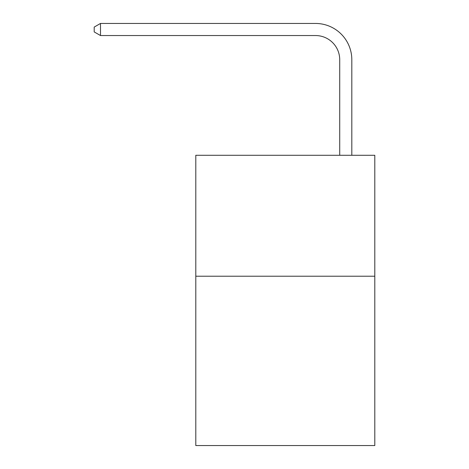 <?xml version="1.0" encoding="UTF-8"?>
<svg xmlns="http://www.w3.org/2000/svg" width="469" height="469" viewBox="0 0 469 469"><rect width="100%" height="100%" fill="white"/><g stroke="black" fill="none" stroke-linecap="round" stroke-linejoin="round"><path stroke-width="0.7" d="M374.795 276.223L374.795 445.55L195.796 445.55L195.796 155.28L374.795 155.28L374.795 276.223L195.796 276.223M339.72 155.28L339.72 59.733A24.189 24.189 0 0 0 315.531 35.544L100.495 35.544L94.205 31.915L94.205 27.079L100.495 23.45L315.531 23.45A36.283 36.283 0 0 1 351.814 59.733L351.814 155.28M339.72 59.733A24.189 24.189 0 0 0 315.531 35.544A24.189 24.189 0 0 1 339.72 59.733A24.189 24.189 0 0 0 315.531 35.544A24.189 24.189 0 0 1 339.72 59.733A24.189 24.189 0 0 0 315.531 35.544A24.189 24.189 0 0 1 339.72 59.733A24.189 24.189 0 0 0 315.531 35.544A24.189 24.189 0 0 1 339.72 59.733A24.189 24.189 0 0 0 315.531 35.544A24.189 24.189 0 0 1 339.72 59.733A24.189 24.189 0 0 0 315.531 35.544A24.189 24.189 0 0 1 339.72 59.733A24.189 24.189 0 0 0 315.531 35.544A24.189 24.189 0 0 1 339.72 59.733A24.189 24.189 0 0 0 315.531 35.544A24.189 24.189 0 0 1 339.72 59.733M100.495 23.45L315.531 23.45L100.495 23.45L315.531 23.45L100.495 23.45L315.531 23.45L100.495 23.45L315.531 23.45L100.495 23.45L315.531 23.45L100.495 23.45L315.531 23.45L100.495 23.45L315.531 23.45L100.495 23.45L315.531 23.45L100.495 23.45L100.495 35.544"/></g></svg>
